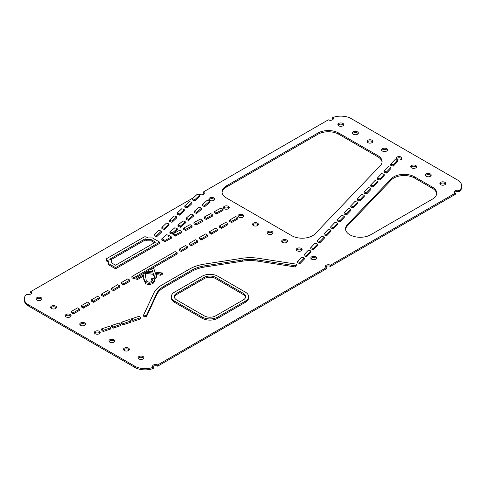 <?xml version="1.0" encoding="UTF-8"?>
<svg xmlns="http://www.w3.org/2000/svg" width="486" height="486" viewBox="0 0 486 486"><rect width="100%" height="100%" fill="white"/><g stroke="black" fill="none" stroke-linecap="round" stroke-linejoin="round"><path stroke-width="0.73" d="M152.555 280.872L151.541 280.009L151.541 278.806L153.108 277.901L154.767 280.124L152.883 282.427L149.263 283.472L145.861 282.664L143.844 278.824L143.57 274.845L143.57 276.048L137.38 279.62L136.098 278.885L136.098 277.682L133.984 278.903L131.9 277.7L131.9 276.498L175.094 251.56L177.171 252.763L177.171 253.965L153.454 267.665L154.991 272.124L162.518 273.004L162.518 274.207L160.708 275.252L155.897 274.56M154.767 281.2L152.883 283.63L149.263 284.675L145.861 283.867L143.844 280.021L143.57 276.048M162.518 273.004L160.708 274.049L155.356 273.278L156.668 276.382L156.668 277.585L154.84 278.642L153.303 274.298L145.581 273.405L145.581 272.203L144.178 273.017L145.302 273.667L146.219 280.635A4.113 2.375 180 0 0 147.252 281.649L149.421 282.226L151.596 281.68L152.75 280.252L151.541 278.806M152.422 271.844L151.632 268.715L147.392 271.158L152.944 271.917L151.632 268.715L153.454 267.665M231.555 222.57L237.794 218.967L237.794 217.764L235.716 216.562L229.471 220.17L229.471 221.367L231.555 222.57L231.555 221.367L229.471 220.17M221.507 228.371L227.752 224.763L227.752 223.56L225.674 222.363L219.429 225.966L219.429 227.169L221.507 228.371L221.507 227.169L219.429 225.966M211.465 234.167L217.71 230.564L217.71 229.362L215.626 228.159L209.387 231.761L209.387 232.964L211.465 234.167L211.465 232.964L209.387 231.761M201.423 239.969L207.668 236.36L207.668 235.157L205.584 233.954L199.339 237.563L199.339 238.766L201.423 239.969L201.423 238.766L199.339 237.563M191.381 245.764L197.626 242.162L197.626 240.959L195.542 239.756L189.297 243.358L189.297 244.561L191.381 245.764L191.381 244.561L189.297 243.358M181.339 251.56L179.255 250.363L179.255 249.16L185.5 245.552L187.584 246.754L187.584 247.957L181.339 251.56L181.339 250.363L179.255 249.16M73.362 313.901L71.278 312.698L71.278 311.496L73.362 312.698L73.362 313.901L79.607 310.299L79.607 309.096L73.362 312.698M83.404 308.106L81.326 306.903L81.326 305.7L83.404 306.903L83.404 308.106L89.649 304.497L89.649 303.294L83.404 306.903M93.446 302.304L91.368 301.101L91.368 299.898L93.446 301.101L93.446 302.304L99.691 298.702L99.691 297.499L93.446 301.101M103.494 296.509L101.41 295.306L101.41 294.103L103.494 295.306L103.494 296.509L109.733 292.9L109.733 291.697L103.494 295.306M113.536 290.707L111.452 289.504L111.452 288.307L113.536 289.504L113.536 290.707L119.781 287.105L119.781 285.902L113.536 289.504M129.823 281.303L123.578 284.911L121.494 283.709L121.494 282.506L127.739 278.903L129.823 280.1L129.823 281.303M223.038 210.487L216.574 213.955L214.569 212.716L214.569 211.513L221.033 208.038L223.038 209.284L223.038 210.487M209.685 202.425L204.715 206.641L202.279 205.687L202.279 204.485L207.249 200.268L209.685 201.222L209.685 202.425M194.916 200.815L199.539 196.472L199.539 195.269L197.091 194.4L192.407 198.719L192.407 199.922L194.916 200.815L194.916 199.612L199.539 195.269M198.379 194.856L199.29 194.333A2.946 1.701 0 0 0 202.498 194.698A2.946 1.701 0 0 0 204.314 193.13A2.946 1.701 0 0 0 203.452 191.927L328.342 119.823A2.946 1.701 0 0 0 331.549 120.194A2.946 1.701 0 0 0 333.366 118.62A2.946 1.701 0 0 0 332.697 117.545A14.72 8.499 180 0 1 351.238 118.62L457.387 179.911A14.72 8.499 0 0 1 461.7 185.919A14.72 8.499 0 0 1 459.252 190.609A2.946 1.701 0 0 0 456.129 190.391A2.946 1.701 0 0 0 454.446 191.927A2.946 1.701 0 0 0 455.309 193.13L330.419 265.235A2.946 1.701 0 0 0 327.212 264.864A2.946 1.701 0 0 0 325.395 266.431A2.946 1.701 0 0 0 326.258 267.634L157.658 364.974A2.946 1.701 180 0 0 154.451 364.603A2.946 1.701 180 0 0 152.634 366.177A2.946 1.701 180 0 0 153.303 367.252A14.72 8.499 180 0 1 134.762 366.177L28.613 304.886A14.72 8.499 0 0 1 24.3 298.878A14.72 8.499 0 0 1 26.748 294.188A2.946 1.701 180 0 0 29.871 294.407A2.946 1.701 180 0 0 31.554 292.87A2.946 1.701 180 0 0 30.691 291.667L193.568 197.632M397.548 161.668L393.283 166.127L390.708 165.307L390.708 164.104L394.972 159.645L397.548 160.465L397.548 161.668M390.89 168.63L386.619 173.089L384.043 172.269L384.043 171.066L388.314 166.607L390.89 167.427L390.89 168.63M384.232 175.592L379.961 180.057L377.385 179.231L377.385 178.028L381.656 173.569L384.232 174.389L384.232 175.592M377.573 182.554L373.303 187.019L370.727 186.193L370.727 184.996L374.992 180.531L377.573 181.351L377.573 182.554M110.753 328.979L103.123 331.549L101.641 330.079L101.641 328.882L109.271 326.313L110.753 327.783L110.753 328.979M120.735 325.626L113.104 328.19L111.622 326.726L111.622 325.523L119.252 322.953L120.735 324.423L120.735 325.626M130.71 322.267L123.08 324.836L121.597 323.366L121.597 322.163L129.227 319.594L130.71 321.064L130.71 322.267M140.685 318.907L133.055 321.477L131.572 320.007L131.572 318.804L139.203 316.24L140.685 317.704L140.685 318.907M370.909 189.516L366.644 193.981L364.063 193.161L364.063 191.958L368.333 187.493L370.909 188.313L370.909 189.516M364.251 196.478L359.98 200.943L357.404 200.123L357.404 198.92L361.675 194.455L364.251 195.275L364.251 196.478M357.593 203.44L353.322 207.905L350.746 207.085L350.746 205.882L355.011 201.417L357.593 202.243L357.593 203.44M350.928 210.402L346.664 214.867L344.082 214.047L344.082 212.844L348.353 208.379L350.928 209.205L350.928 210.402M344.27 217.37L340 221.829L337.424 221.009L337.424 219.806L341.694 215.347L344.27 216.167L344.27 217.37M337.612 224.332L333.341 228.791L330.766 227.97L330.766 226.768L335.036 222.309L337.612 223.129L337.612 224.332M330.948 231.293L326.683 235.759L324.101 234.932L324.101 233.73L328.372 229.27L330.948 230.091L330.948 231.293M324.29 238.255L320.019 242.721L317.443 241.894L317.443 240.698L321.714 236.232L324.29 237.053L324.29 238.255M317.631 245.217L313.361 249.683L310.785 248.862L310.785 247.66L315.056 243.194L317.631 244.015L317.631 245.217M310.967 252.179L306.702 256.644L304.127 255.824L304.127 254.621L308.391 250.156L310.967 250.976L310.967 252.179M304.309 259.141L300.038 263.606L297.462 262.786L297.462 261.583L301.733 257.118L304.309 257.945L304.309 259.141M174.571 301.132L202.152 317.054A11.038 6.373 180 0 0 217.764 317.054L245.339 301.132L245.339 302.335L217.764 318.257A11.038 6.373 180 0 1 202.152 318.257L174.571 302.335A11.038 6.373 0 0 1 171.339 297.827L171.339 296.624A11.038 6.373 0 0 0 174.571 301.132L174.571 302.335M245.339 302.335A11.038 6.373 0 0 0 248.577 297.827L248.577 296.624A11.038 6.373 0 0 0 245.339 292.122L217.764 276.2A11.038 6.373 180 0 0 202.152 276.2L174.571 292.122A11.038 6.373 0 0 0 171.339 296.624M36.936 300.081A2.946 1.701 180 0 1 36.073 298.878A2.946 1.701 180 0 1 39.02 297.183A2.946 1.701 180 0 1 41.96 298.878A2.946 1.701 180 0 1 40.144 300.451A2.946 1.701 180 0 1 36.936 300.081M353.316 134.245A2.946 1.701 0 0 0 356.524 134.616A2.946 1.701 0 0 0 358.34 133.043A2.946 1.701 0 0 0 355.4 131.341A2.946 1.701 0 0 0 352.453 133.043A2.946 1.701 0 0 0 353.316 134.245M66.078 316.902A2.946 1.701 180 0 1 65.215 315.706A2.946 1.701 180 0 1 68.155 314.005A2.946 1.701 180 0 1 71.102 315.706A2.946 1.701 180 0 1 69.285 317.273A2.946 1.701 180 0 1 66.078 316.902M382.458 151.067A2.946 1.701 0 0 0 385.665 151.438A2.946 1.701 0 0 0 387.482 149.87A2.946 1.701 0 0 0 384.541 148.169A2.946 1.701 0 0 0 381.595 149.87A2.946 1.701 0 0 0 382.458 151.067M95.22 333.73A2.946 1.701 180 0 1 94.357 332.527A2.946 1.701 180 0 1 97.297 330.826A2.946 1.701 180 0 1 100.244 332.527A2.946 1.701 180 0 1 98.427 334.101A2.946 1.701 180 0 1 95.22 333.73M411.599 167.895A2.946 1.701 0 0 0 414.807 168.259A2.946 1.701 0 0 0 416.623 166.692A2.946 1.701 0 0 0 413.677 164.991A2.946 1.701 0 0 0 410.737 166.692A2.946 1.701 0 0 0 411.599 167.895M124.355 350.552A2.946 1.701 180 0 1 123.493 349.349A2.946 1.701 180 0 1 126.439 347.654A2.946 1.701 180 0 1 129.385 349.349A2.946 1.701 180 0 1 127.563 350.922A2.946 1.701 180 0 1 124.355 350.552M440.735 184.716A2.946 1.701 0 0 0 443.943 185.087A2.946 1.701 0 0 0 445.765 183.514A2.946 1.701 0 0 0 442.819 181.819A2.946 1.701 0 0 0 439.873 183.514A2.946 1.701 0 0 0 440.735 184.716M209.697 200.341A2.946 1.701 0 0 0 212.904 200.706A2.946 1.701 0 0 0 214.721 199.139A2.946 1.701 0 0 0 211.781 197.438A2.946 1.701 0 0 0 208.834 199.139A2.946 1.701 0 0 0 209.697 200.341M224.265 208.749A2.946 1.701 0 0 0 227.472 209.12A2.946 1.701 0 0 0 229.295 207.552A2.946 1.701 0 0 0 226.348 205.851A2.946 1.701 0 0 0 223.402 207.552A2.946 1.701 0 0 0 224.265 208.749M238.839 217.163A2.946 1.701 0 0 0 242.046 217.534A2.946 1.701 0 0 0 243.863 215.96A2.946 1.701 0 0 0 240.916 214.259A2.946 1.701 0 0 0 237.976 215.96A2.946 1.701 0 0 0 238.839 217.163M253.406 225.577A2.946 1.701 0 0 0 256.614 225.941A2.946 1.701 0 0 0 258.43 224.374A2.946 1.701 0 0 0 255.49 222.673A2.946 1.701 0 0 0 252.544 224.374A2.946 1.701 0 0 0 253.406 225.577M267.98 233.985A2.946 1.701 0 0 0 271.188 234.355A2.946 1.701 0 0 0 273.004 232.788A2.946 1.701 0 0 0 270.058 231.087A2.946 1.701 0 0 0 267.118 232.788A2.946 1.701 0 0 0 267.98 233.985M282.548 242.399A2.946 1.701 0 0 0 285.756 242.769A2.946 1.701 0 0 0 287.572 241.196A2.946 1.701 0 0 0 284.632 239.501A2.946 1.701 0 0 0 281.686 241.196A2.946 1.701 0 0 0 282.548 242.399M297.116 250.812A2.946 1.701 0 0 0 300.324 251.177A2.946 1.701 0 0 0 302.14 249.61A2.946 1.701 0 0 0 299.2 247.909A2.946 1.701 0 0 0 296.253 249.61A2.946 1.701 0 0 0 297.116 250.812M311.69 259.22A2.946 1.701 0 0 0 314.898 259.591A2.946 1.701 0 0 0 316.714 258.023A2.946 1.701 0 0 0 313.768 256.322A2.946 1.701 0 0 0 310.827 258.023A2.946 1.701 0 0 0 311.69 259.22M138.929 358.966A2.946 1.701 180 0 1 138.067 357.763A2.946 1.701 180 0 1 141.007 356.062A2.946 1.701 180 0 1 143.953 357.763A2.946 1.701 180 0 1 142.137 359.336A2.946 1.701 180 0 1 138.929 358.966M426.167 176.303A2.946 1.701 0 0 0 429.375 176.673A2.946 1.701 0 0 0 431.191 175.106A2.946 1.701 0 0 0 428.251 173.405A2.946 1.701 0 0 0 425.305 175.106A2.946 1.701 0 0 0 426.167 176.303M109.787 342.144A2.946 1.701 180 0 1 108.925 340.941A2.946 1.701 180 0 1 111.871 339.24A2.946 1.701 180 0 1 114.811 340.941A2.946 1.701 180 0 1 112.995 342.508A2.946 1.701 180 0 1 109.787 342.144M397.026 159.481A2.946 1.701 0 0 0 400.233 159.851A2.946 1.701 0 0 0 402.05 158.278A2.946 1.701 0 0 0 399.109 156.577A2.946 1.701 0 0 0 396.163 158.278A2.946 1.701 0 0 0 397.026 159.481M80.646 325.316A2.946 1.701 180 0 1 79.783 324.113A2.946 1.701 180 0 1 82.729 322.418A2.946 1.701 180 0 1 85.67 324.113A2.946 1.701 180 0 1 83.853 325.687A2.946 1.701 180 0 1 80.646 325.316M367.89 142.659A2.946 1.701 0 0 0 371.097 143.024A2.946 1.701 0 0 0 372.914 141.456A2.946 1.701 0 0 0 369.968 139.755A2.946 1.701 0 0 0 367.027 141.456A2.946 1.701 0 0 0 367.89 142.659M51.504 308.495A2.946 1.701 180 0 1 50.647 307.292A2.946 1.701 180 0 1 53.588 305.591A2.946 1.701 180 0 1 56.534 307.292A2.946 1.701 180 0 1 54.718 308.859A2.946 1.701 180 0 1 51.504 308.495M338.748 125.831A2.946 1.701 0 0 0 341.956 126.202A2.946 1.701 0 0 0 343.772 124.629A2.946 1.701 0 0 0 340.826 122.934A2.946 1.701 0 0 0 337.885 124.629A2.946 1.701 0 0 0 338.748 125.831M115.565 268.807L115.565 267.604L159.687 242.131L159.687 243.328L115.565 268.807L108.281 264.603L108.281 260.818L106.404 259.737L106.404 260.933L108.281 262.015M169.189 235.582L168.259 236.366L169.468 235.722L171.473 236.968L171.473 238.164L165.003 241.639L161.783 240.041L161.783 238.839L166.753 234.623L169.189 235.868M177.287 229.914L172.317 234.124L169.887 233.171L169.887 231.968L174.851 227.752L177.287 228.712L177.287 229.914M185.385 223.038L180.415 227.254L177.985 226.3L177.985 225.097L182.955 220.881L185.385 221.841L185.385 223.038M193.483 216.167L188.519 220.383L186.083 219.429L186.083 218.226L191.053 214.01L193.483 214.97L193.483 216.167M181.782 232.63L175.318 236.105L173.314 234.86L173.314 233.657L179.777 230.182L181.782 231.427L181.782 232.63M192.098 227.096L185.634 230.564L183.629 229.319L183.629 228.122L190.093 224.647L192.098 225.893L192.098 227.096M202.413 221.561L195.943 225.03L193.938 223.785L193.938 222.582L200.408 219.113L202.413 220.358L202.413 221.561M201.587 209.296L196.617 213.512L194.181 212.558L194.181 211.355L199.151 207.139L201.587 208.093L201.587 209.296M212.728 216.021L206.258 219.496L204.254 218.25L204.254 217.048L210.724 213.579L212.728 214.818L212.728 216.021M146.45 315.481L156.547 293.732A29.433 16.992 0 0 1 164.165 286.114L191.745 270.192A29.433 16.992 0 0 1 204.94 265.787L204.94 266.99A29.433 16.992 0 0 0 191.745 271.388L164.165 287.311A29.433 16.992 0 0 0 156.547 294.929L146.45 316.684L143.607 316.24L143.607 315.043L146.45 315.481L146.45 316.684M204.94 266.99L242.611 261.164A29.433 16.992 180 0 1 257.853 261.164L295.524 266.99L296.29 265.35L296.29 264.147L258.613 258.321A32.38 18.693 180 0 0 241.852 258.321L204.181 264.147A32.38 18.693 0 0 0 189.662 268.989L162.081 284.911A32.38 18.693 0 0 0 153.704 293.289L143.607 315.043M156.741 236.676L161.364 232.332L161.364 231.129L158.855 230.236L154.232 234.58L156.741 235.473L156.741 236.676L154.232 235.783L154.232 234.58M161.868 228.614L164.377 229.501L169 225.158L169 223.955L166.491 223.068L161.868 227.412L161.868 228.614M169.505 221.44L172.014 222.327L176.637 217.983L176.637 216.786L174.128 215.893L169.505 220.237L169.505 221.44M177.141 214.265L179.65 215.158L184.273 210.815L184.273 209.612L181.764 208.725L177.141 213.068L177.141 214.265M184.777 207.097L187.28 207.984L191.909 203.64L191.909 202.437L189.4 201.55L184.777 205.894L184.777 207.097M377.774 155.575L338.748 133.043A14.72 8.499 0 0 0 317.935 133.043L226.348 185.919A14.72 8.499 180 0 0 222.035 191.927A14.72 8.499 180 0 0 226.348 197.936L291.794 235.722A14.72 8.499 180 0 0 315.086 233.821L380.252 165.69A14.72 8.499 180 0 0 382.081 161.583A14.72 8.499 180 0 0 377.774 155.575L377.774 156.778L338.748 134.245A14.72 8.499 0 0 0 317.935 134.245L226.348 187.122A14.72 8.499 0 0 0 222.072 192.529M432.412 187.122A14.72 8.499 180 0 1 436.72 193.13A14.72 8.499 180 0 1 432.412 199.139L370.66 234.787A14.72 8.499 180 0 1 354.622 236.627A14.72 8.499 180 0 1 345.54 228.778A14.72 8.499 180 0 1 347.368 224.672L391.309 178.739A14.72 8.499 180 0 1 414.601 176.837L432.412 187.122L432.412 188.325L414.601 178.04A14.72 8.499 0 0 0 391.309 179.942L347.368 225.875A14.72 8.499 0 0 0 345.576 229.38M382.045 162.184A14.72 8.499 0 0 0 377.774 156.778M343.584 125.23A2.946 1.701 0 0 0 340.826 124.13A2.946 1.701 0 0 0 338.074 125.23M50.836 307.893A2.946 1.701 180 0 1 53.588 306.794A2.946 1.701 180 0 1 56.34 307.893M372.719 142.058A2.946 1.701 0 0 0 369.968 140.958A2.946 1.701 0 0 0 367.216 142.058M79.977 324.715A2.946 1.701 180 0 1 82.729 323.615A2.946 1.701 180 0 1 85.481 324.715M401.861 158.879A2.946 1.701 0 0 0 399.109 157.78A2.946 1.701 0 0 0 396.357 158.879M109.113 341.543A2.946 1.701 180 0 1 111.871 340.443A2.946 1.701 180 0 1 114.623 341.543M431.003 175.701A2.946 1.701 0 0 0 428.251 174.608A2.946 1.701 0 0 0 425.493 175.701M138.255 358.364A2.946 1.701 180 0 1 141.007 357.265A2.946 1.701 180 0 1 143.765 358.364M316.526 258.625A2.946 1.701 0 0 0 313.768 257.525A2.946 1.701 0 0 0 311.016 258.625M301.952 250.211A2.946 1.701 0 0 0 299.2 249.111A2.946 1.701 0 0 0 296.448 250.211M287.384 241.797A2.946 1.701 0 0 0 284.632 240.698A2.946 1.701 0 0 0 281.874 241.797M272.81 233.383A2.946 1.701 0 0 0 270.058 232.29A2.946 1.701 0 0 0 267.306 233.383M258.242 224.975A2.946 1.701 0 0 0 255.49 223.876A2.946 1.701 0 0 0 252.738 224.975M243.674 216.562A2.946 1.701 0 0 0 240.916 215.462A2.946 1.701 0 0 0 238.164 216.562M229.1 208.148A2.946 1.701 0 0 0 226.348 207.054A2.946 1.701 0 0 0 223.596 208.148M214.533 199.74A2.946 1.701 0 0 0 211.781 198.64A2.946 1.701 0 0 0 209.023 199.74M326.258 267.634L326.258 268.837L157.658 366.177A2.946 1.701 180 0 0 152.823 366.778M153.303 367.252L153.303 368.455A14.72 8.499 180 0 1 134.762 367.38L28.613 306.089A14.72 8.499 0 0 1 24.3 300.081L24.3 298.878M30.691 291.667L30.691 292.87A2.946 1.701 180 0 1 31.365 293.471M204.126 193.732A2.946 1.701 0 0 0 203.452 193.13L203.452 191.927M333.177 119.222A2.946 1.701 0 0 0 332.697 118.748L332.697 117.545M459.252 190.609L459.252 191.812A14.72 8.499 0 0 0 461.7 187.122L461.7 185.919M459.252 191.812A2.946 1.701 0 0 0 454.635 192.529M455.309 193.13L455.309 194.333L330.419 266.431A2.946 1.701 0 0 0 325.584 267.033M445.571 184.115A2.946 1.701 0 0 0 442.819 183.015A2.946 1.701 0 0 0 440.067 184.115M123.687 349.95A2.946 1.701 180 0 1 126.439 348.857A2.946 1.701 180 0 1 129.191 349.95M416.435 167.293A2.946 1.701 0 0 0 413.677 166.194A2.946 1.701 0 0 0 410.925 167.293M94.545 333.129A2.946 1.701 180 0 1 97.297 332.029A2.946 1.701 180 0 1 100.049 333.129M387.293 150.466A2.946 1.701 0 0 0 384.541 149.372A2.946 1.701 0 0 0 381.783 150.466M65.403 316.307A2.946 1.701 180 0 1 68.155 315.207A2.946 1.701 180 0 1 70.913 316.307M358.152 133.644A2.946 1.701 0 0 0 355.4 132.544A2.946 1.701 0 0 0 352.648 133.644M36.262 299.479A2.946 1.701 180 0 1 39.02 298.38A2.946 1.701 180 0 1 41.772 299.479M436.683 193.732A14.72 8.499 0 0 0 432.412 188.325M157.658 364.974L157.658 366.177M330.419 265.235L330.419 266.431M159.687 242.131L152.404 237.921L147.932 237.921L146.055 236.84L144.391 236.84L106.404 258.771L106.404 259.737M111.221 261.316L111.221 262.695L115.565 265.204L155.526 242.131L151.189 239.622L146.711 239.622L145.223 238.766L145.223 239.969L110.778 259.852M145.223 238.766L109.733 259.251L111.221 260.113L111.221 262.695M146.711 239.622L146.711 240.825L145.223 239.969M151.189 239.622L151.189 240.825L146.711 240.825M154.487 242.727L151.189 240.825M115.565 267.604L108.281 263.4M215.681 277.397L243.261 293.319A8.092 4.672 0 0 1 245.63 296.624A8.092 4.672 0 0 1 243.261 299.929L215.681 315.851A8.092 4.672 180 0 1 204.235 315.851L176.655 299.929A8.092 4.672 0 0 1 174.286 296.624A8.092 4.672 0 0 1 176.655 293.319L204.235 277.397A8.092 4.672 180 0 1 215.681 277.397L215.681 278.6A8.092 4.672 180 0 0 204.235 278.6L176.655 294.522A8.092 4.672 0 0 0 174.353 297.225M245.564 297.225A8.092 4.672 0 0 0 243.261 294.522L215.681 278.6M245.339 301.132A11.038 6.373 0 0 0 248.577 296.624M171.473 236.968L165.003 240.436L163.551 239.531L163.551 240.734M163.551 239.531L161.783 238.839M165.003 240.436L165.003 241.639M177.287 228.712L172.317 232.928L172.317 234.124M172.317 232.928L169.887 231.968M185.385 221.841L180.415 226.051L180.415 227.254M180.415 226.051L177.985 225.097M193.483 214.97L188.519 219.18L188.519 220.383M188.519 219.18L186.083 218.226M181.782 231.427L175.318 234.902L175.318 236.105M175.318 234.902L173.314 233.657M192.098 225.893L185.634 229.362L185.634 230.564M185.634 229.362L183.629 228.122M202.413 220.358L195.943 223.827L195.943 225.03M195.943 223.827L193.938 222.582M201.587 208.093L196.617 212.309L196.617 213.512M196.617 212.309L194.181 211.355M212.728 214.818L206.258 218.293L206.258 219.496M206.258 218.293L204.254 217.048M204.94 265.787L242.611 259.961A29.433 16.992 180 0 1 257.853 259.961L295.524 265.787L295.524 266.99M295.524 265.787L296.29 264.147M304.309 257.945L300.038 262.404L300.038 263.606M300.038 262.404L297.462 261.583M310.967 250.976L306.702 255.442L306.702 256.644M306.702 255.442L304.127 254.621M317.631 244.015L313.361 248.48L313.361 249.683M313.361 248.48L310.785 247.66M324.29 237.053L320.019 241.518L320.019 242.721M320.019 241.518L317.443 240.698M330.948 230.091L326.683 234.556L326.683 235.759M326.683 234.556L324.101 233.73M337.612 223.129L333.341 227.594L333.341 228.791M333.341 227.594L330.766 226.768M344.27 216.167L340 220.626L340 221.829M340 220.626L337.424 219.806M350.928 209.205L346.664 213.664L346.664 214.867M346.664 213.664L344.082 212.844M357.593 202.243L353.322 206.702L353.322 207.905M353.322 206.702L350.746 205.882M364.251 195.275L359.98 199.74L359.98 200.943M359.98 199.74L357.404 198.92M370.909 188.313L366.644 192.778L366.644 193.981M366.644 192.778L364.063 191.958M140.685 317.704L133.055 320.274L133.055 321.477M133.055 320.274L131.572 318.804M130.71 321.064L123.08 323.633L123.08 324.836M123.08 323.633L121.597 322.163M120.735 324.423L113.104 326.993L113.104 328.19M113.104 326.993L111.622 325.523M110.753 327.783L103.123 330.346L103.123 331.549M103.123 330.346L101.641 328.882M156.741 235.473L161.364 231.129M161.868 227.412L164.377 228.299L164.377 229.501M164.377 228.299L169 223.955M169.505 220.237L172.014 221.13L172.014 222.327M172.014 221.13L176.637 216.786M177.141 213.068L179.65 213.955L179.65 215.158M179.65 213.955L184.273 209.612M184.777 205.894L187.28 206.781L187.28 207.984M187.28 206.781L191.909 202.437M377.573 181.351L373.303 185.816L373.303 187.019M373.303 185.816L370.727 184.996M384.232 174.389L379.961 178.854L379.961 180.057M379.961 178.854L377.385 178.028M390.89 167.427L386.619 171.892L386.619 173.089M386.619 171.892L384.043 171.066M397.548 160.465L393.283 164.924L393.283 166.127M393.283 164.924L390.708 164.104M192.407 198.719L194.916 199.612M209.685 201.222L204.715 205.438L204.715 206.641M204.715 205.438L202.279 204.485M223.038 209.284L216.574 212.759L216.574 213.955M216.574 212.759L214.569 211.513M177.171 252.763L133.984 277.7L133.984 278.903M133.984 277.7L131.9 276.498M129.823 280.1L123.578 283.709L123.578 284.911M123.578 283.709L121.494 282.506M119.781 285.902L117.697 284.699L111.452 288.307M109.733 291.697L107.655 290.5L101.41 294.103M99.691 297.499L97.613 296.296L91.368 299.898M89.649 303.294L87.565 302.092L81.326 305.7M79.607 309.096L77.523 307.893L71.278 311.496M181.339 250.363L187.584 246.754M191.381 244.561L197.626 240.959M201.423 238.766L207.668 235.157M211.465 232.964L217.71 229.362M221.507 227.169L227.752 223.56M231.555 221.367L237.794 217.764M160.708 274.049L160.708 275.252M156.668 276.382L154.84 277.439L153.303 273.096L145.581 272.203L147.392 271.158M153.303 273.096L153.303 274.298M154.84 277.439L154.84 278.642M143.57 274.845L137.38 278.417L136.098 277.682L144.178 273.017M137.38 278.417L137.38 279.62M28.613 304.886L28.613 306.089M134.762 366.177L134.762 367.38M176.655 293.319L176.655 294.522M204.235 277.397L204.235 278.6M243.261 293.319L243.261 294.522M202.152 317.054L202.152 318.257M217.764 317.054L217.764 318.257M191.745 270.192L191.745 271.388M164.165 286.114L164.165 287.311M242.611 259.961L242.611 261.164M257.853 259.961L257.853 261.164M156.547 293.732L156.547 294.929M143.844 278.824L143.844 280.021M145.861 282.664L145.861 283.867M149.263 283.472L149.263 284.675M152.883 282.427L152.883 283.63M338.748 134.245L338.748 133.043M317.935 134.245L317.935 133.043M226.348 187.122L226.348 185.919M414.601 178.04L414.601 176.837M391.309 179.942L391.309 178.739M347.368 225.875L347.368 224.672"/></g></svg>
